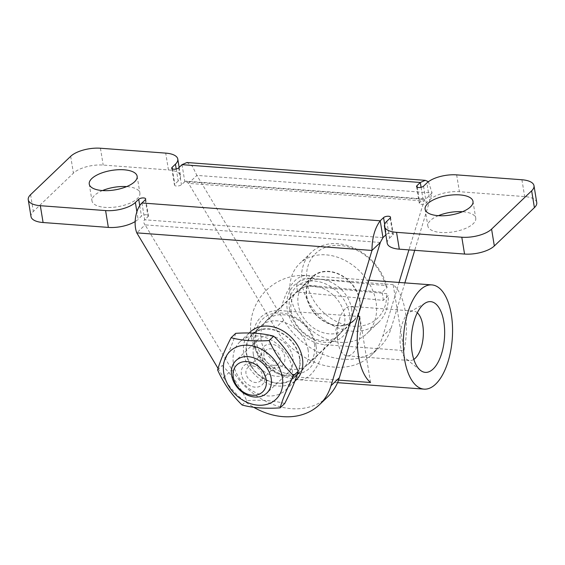 <?xml version="1.0" encoding="UTF-8"?>
<svg xmlns="http://www.w3.org/2000/svg" width="565" height="565" viewBox="0 0 565 565"><rect width="100%" height="100%" fill="white"/><g stroke="black" fill="none" stroke-linecap="round" stroke-linejoin="round"><path stroke-width="0.42" stroke-dasharray="2.83 2.12" d="M273.425 365.343A9.181 7.211 -133.7 0 0 278.411 363.705A9.181 7.211 -133.7 0 0 279.174 354.735A9.181 7.211 -133.7 0 0 270.713 348.796A9.181 7.211 -133.7 0 0 265.727 350.434A9.181 7.211 -133.7 0 0 264.964 359.404A9.181 7.211 -133.7 0 0 273.425 365.343M275.063 367.992A13.221 10.382 46.3 0 1 262.033 349.361A13.221 10.382 46.3 0 1 282.232 350.865A13.221 10.382 46.3 0 1 275.063 367.992M252.76 365.958A9.181 7.211 46.3 0 1 261.221 371.89A9.181 7.211 46.3 0 1 260.458 380.867A9.181 7.211 46.3 0 1 248.904 379.214A9.181 7.211 46.3 0 1 247.774 367.596A9.181 7.211 46.3 0 1 252.76 365.958M250.154 332.058A33.222 26.096 -133.7 0 0 247.392 364.531A33.222 26.096 -133.7 0 0 278.015 386.022A33.222 26.096 -133.7 0 0 296.067 380.083M251.121 363.309A13.221 10.382 -133.7 0 0 243.953 380.429A13.221 10.382 -133.7 0 0 264.152 381.94A13.221 10.382 -133.7 0 0 251.121 363.309M235.683 333.336C233.197 342.157 228.698 352.899 222.186 365.562C232.37 375.337 240.542 387.025 246.707 400.642C261.39 399.667 274.06 400.613 284.725 403.481M233.451 363.775A33.222 26.096 -133.7 0 0 267.662 395.917A33.222 26.096 -133.7 0 0 285.713 389.984A33.222 26.096 -133.7 0 0 281.624 347.934A33.222 26.096 -133.7 0 0 239.8 341.952A33.222 26.096 -133.7 0 0 233.451 363.775M242.124 405.02L246.707 400.642M217.603 369.941L222.186 365.562M297.713 292.14L302.72 287.352L307.713 286.074L386.601 293.659L388.247 295.573L383.24 300.361L297.713 292.14A48.526 38.116 -133.7 0 1 296.95 288.094A48.526 38.116 -133.7 0 1 296.554 284.075L382.088 292.303L387.096 287.514L385.443 285.593L306.555 278.008L301.569 279.287L296.554 284.075M383.24 300.361A48.526 38.116 -133.7 0 0 382.088 292.303M387.096 287.514A48.526 38.116 -133.7 0 0 354.608 248.212A48.526 38.116 -133.7 0 0 311.379 252.357A48.526 38.116 -133.7 0 0 301.569 279.287M385.443 285.593A44.79 35.185 -133.7 0 0 340.808 245.521A44.79 35.185 -133.7 0 0 306.555 278.008M307.713 286.074A44.79 35.185 -133.7 0 0 352.348 326.146A44.79 35.185 -133.7 0 0 386.601 293.659M302.72 287.352A48.526 38.116 -133.7 0 0 335.207 326.655A48.526 38.116 -133.7 0 0 378.444 322.509A48.526 38.116 -133.7 0 0 388.247 295.573M290.276 294.478A48.526 38.116 -133.7 0 0 321.577 336.881A48.526 38.116 -133.7 0 0 366.756 333.682A48.526 38.116 -133.7 0 0 360.774 272.266A48.526 38.116 -133.7 0 0 299.69 263.53A48.526 38.116 -133.7 0 0 290.276 294.478M306.788 296.067A29.86 23.455 -133.7 0 0 326.054 322.156A29.86 23.455 -133.7 0 0 353.86 320.193A29.86 23.455 -133.7 0 0 350.173 282.394A29.86 23.455 -133.7 0 0 312.586 277.02A29.86 23.455 -133.7 0 0 306.788 296.067M246.679 353.528A29.86 23.455 -133.7 0 0 265.946 379.624A29.86 23.455 -133.7 0 0 293.744 377.66A29.86 23.455 -133.7 0 0 290.064 339.862A29.86 23.455 -133.7 0 0 252.477 334.487A29.86 23.455 -133.7 0 0 246.679 353.528M253.29 354.163A22.395 17.593 -133.7 0 0 267.739 373.733A22.395 17.593 -133.7 0 0 288.588 372.257A22.395 17.593 -133.7 0 0 285.826 343.916A22.395 17.593 -133.7 0 0 257.633 339.883A22.395 17.593 -133.7 0 0 253.29 354.163M536.75 202.538A22.395 9.111 -9.3 0 0 524.666 196.585L459.409 191.705A22.395 9.111 -9.3 0 0 429.633 199.805L426.879 182.975M135.148 221.558A22.395 9.111 -9.3 0 0 138.121 219.305L136.878 211.734M386.806 221.289L389.56 238.112A22.395 9.111 -9.3 0 0 387.216 243.211M389.56 238.112L392.901 234.92A3.736 1.518 -9.3 0 0 393.289 234.072A3.736 1.518 -9.3 0 0 390.344 233.07A3.736 1.518 -9.3 0 0 386.319 234.426L385.853 234.871M176.231 168.992L178.194 180.998A22.395 9.111 -9.3 0 0 180.539 175.899A22.395 9.111 -9.3 0 0 168.455 169.945L103.197 165.065A22.395 9.111 -9.3 0 0 73.422 173.158L33.349 211.472A22.395 9.111 -9.3 0 0 31.004 216.572M178.194 180.998L174.853 184.19A3.736 1.518 -9.3 0 0 174.465 185.038A3.736 1.518 -9.3 0 0 177.41 186.04A3.736 1.518 -9.3 0 0 181.443 184.684L185.553 181.132L188.533 183.371L423.736 200.963L432.084 192.983L414.717 250.323M218.062 368.436L223.585 377.653A67.193 52.778 -133.7 0 0 253.643 407.245M299.782 358.069A30.235 23.751 46.3 0 1 294.005 377.929A30.235 23.751 46.3 0 1 255.945 372.483A30.235 23.751 46.3 0 1 252.216 334.219A30.235 23.751 46.3 0 1 280.092 332.086A30.235 23.751 46.3 0 1 299.782 358.069M382.978 237.618L144.704 219.799C143.213 220.979 143.355 222.674 145.12 224.877L136.772 232.858M380.323 242.47L145.12 224.877L231.933 369.672A67.193 52.778 -133.7 0 0 327.891 396.658M308.13 350.088A30.235 23.751 -133.7 0 0 288.44 324.105A30.235 23.751 -133.7 0 0 260.564 326.238A30.235 23.751 -133.7 0 0 264.293 364.503A30.235 23.751 -133.7 0 0 302.353 369.948A30.235 23.751 -133.7 0 0 308.13 350.088M141.949 202.976L144.704 219.799L148.044 216.607A3.736 1.518 -9.3 0 0 148.433 215.759A3.736 1.518 -9.3 0 0 145.488 214.756A3.736 1.518 -9.3 0 0 141.462 216.113L138.121 219.305M404.858 282.881L391.128 328.223A67.193 52.778 46.3 0 1 379.652 347.171A67.193 52.778 46.3 0 1 283.694 320.186L196.881 175.39L188.533 183.371L275.346 328.166A67.193 52.778 46.3 0 0 371.304 355.152A67.193 52.778 46.3 0 0 382.78 336.203L399.06 282.451M359.891 300.601A30.235 23.751 -133.7 0 0 340.201 274.618A30.235 23.751 -133.7 0 0 312.325 276.751A30.235 23.751 -133.7 0 0 316.054 315.016A30.235 23.751 -133.7 0 0 354.114 320.461A30.235 23.751 -133.7 0 0 359.891 300.601M182.022 164.662L184.776 181.492L423.051 199.311L423.934 198.958L424.273 200.377L408.919 249.885M351.543 308.582A30.235 23.751 46.3 0 1 345.766 328.442A30.235 23.751 46.3 0 1 307.706 322.996A30.235 23.751 46.3 0 1 303.977 284.732A30.235 23.751 46.3 0 1 331.853 282.599A30.235 23.751 46.3 0 1 351.543 308.582M428.418 181.69L432.084 192.983L196.881 175.39L192.439 166.301L186.951 162.515M421.08 187.305L423.051 199.311L419.71 202.503A3.736 1.518 -9.3 0 0 419.322 203.351A3.736 1.518 -9.3 0 0 422.267 204.353A3.736 1.518 -9.3 0 0 426.293 202.997L429.633 199.805M102.512 190.56A24.26 9.866 -9.3 0 0 92.003 200.914A24.26 9.866 -9.3 0 0 111.15 207.426A24.26 9.866 -9.3 0 0 137.351 198.597A24.26 9.866 -9.3 0 0 139.894 193.075A24.26 9.866 -9.3 0 0 126.631 186.605M438.369 215.675A24.26 9.866 -9.3 0 0 427.86 226.035A24.26 9.866 -9.3 0 0 447.007 232.547A24.26 9.866 -9.3 0 0 473.209 223.712A24.26 9.866 -9.3 0 0 475.751 218.196A24.26 9.866 -9.3 0 0 462.488 211.727M291.187 311.294A30.235 23.751 -133.7 0 0 310.884 337.277A30.235 23.751 -133.7 0 0 338.753 335.144A30.235 23.751 -133.7 0 0 335.024 296.879A30.235 23.751 -133.7 0 0 296.964 291.434A30.235 23.751 -133.7 0 0 291.187 311.294M289.562 309.458A33.971 26.682 46.3 0 1 330.165 286.293A33.971 26.682 46.3 0 1 338.852 339.339A33.971 26.682 46.3 0 1 289.562 309.458M314.472 344.021A30.235 23.751 46.3 0 1 308.695 363.881A30.235 23.751 46.3 0 1 280.826 366.014A30.235 23.751 46.3 0 1 261.136 340.031A30.235 23.751 46.3 0 1 266.913 320.171A30.235 23.751 46.3 0 1 294.782 318.038A30.235 23.751 46.3 0 1 314.472 344.021M393.155 284.633L314.126 278.722A36.577 28.73 -133.7 0 0 287.267 309.281A36.577 28.73 -133.7 0 0 324.924 344.664L403.954 350.575A52.255 24.373 94.3 0 0 393.155 284.633L403.954 350.575M316.096 345.865A33.971 26.682 -133.7 0 0 266.807 315.976A33.971 26.682 -133.7 0 0 275.494 369.023A33.971 26.682 -133.7 0 0 316.096 345.865M338.569 380.111L291.533 376.594A36.577 28.73 46.3 0 1 253.869 341.211A36.577 28.73 46.3 0 1 280.734 310.651L357.928 316.421M370.555 382.505L359.757 316.555M345.264 308.737A24.811 11.575 94.3 0 0 339.692 318.483A24.811 11.575 94.3 0 0 337.912 342.213A24.811 11.575 94.3 0 0 347.079 355.851A24.811 11.575 94.3 0 0 360.47 331.966A24.811 11.575 94.3 0 0 350.78 306.364A24.811 11.575 94.3 0 0 345.264 308.737M417.295 312.777A24.811 11.575 94.3 0 0 413.531 311.054A24.811 11.575 94.3 0 0 409.936 311.965A24.811 11.575 94.3 0 0 408.022 313.427A24.811 11.575 94.3 0 0 400.027 337.023A24.811 11.575 94.3 0 0 406.405 359.107A24.811 11.575 94.3 0 0 409.83 360.541A24.811 11.575 94.3 0 0 413.806 359.397M456.654 174.875L459.409 191.705M521.912 179.755L524.666 196.585M390.147 218.097L392.901 234.92M168.455 169.945L165.7 153.115M172.346 168.893L174.853 184.19M223.585 377.653L231.933 369.672M384.666 224.354L386.319 234.426M145.29 199.784L148.044 216.607M139.746 205.667L141.462 216.113M283.694 320.186L275.346 328.166M391.128 328.223L382.78 336.203M178.681 167.854L181.443 184.684M417.203 187.206L419.71 202.503M423.538 186.168L426.293 202.997M100.443 148.235L103.197 165.065M30.595 194.65L33.349 211.472M70.667 156.336L73.422 173.158M291.533 376.594A52.255 24.373 94.3 0 0 298.934 379.772A52.255 24.373 94.3 0 0 324.924 344.664M314.126 278.722A52.255 24.373 94.3 0 0 306.731 275.543A52.255 24.373 94.3 0 0 295.114 280.544A52.255 24.373 94.3 0 0 280.734 310.651M265.727 350.434L247.774 367.596M278.411 363.705L260.458 380.867M285.713 389.984L294.845 381.255M239.8 341.952L249.151 333.018M312.586 277.02L252.477 334.487M353.86 320.193L293.744 377.66M257.633 339.883L235.93 360.632M288.588 372.257L266.878 393.014M311.379 252.357L299.69 263.53M378.444 322.509L366.756 333.682M179.147 167.41L180.539 175.899M294.005 377.929L302.353 369.948M252.216 334.219L260.564 326.238M390.535 217.243L393.289 234.072M145.678 198.929L148.433 215.759M312.325 276.751L303.977 284.732M354.114 320.461L345.766 328.442M379.652 347.171L371.304 355.152M424.273 200.377L423.863 200.843M423.934 198.958L185.553 181.132M171.711 168.215L174.465 185.038M416.567 186.528L419.322 203.351M425.106 209.212L427.86 226.035M472.997 201.366L475.751 218.196M89.249 184.091L92.003 200.914M137.14 176.252L139.894 193.075M308.695 363.881L338.753 335.144M266.913 320.171L296.964 291.434M339.692 318.483L335.78 330.122L337.912 342.213M406.405 359.107L420.416 370.322M409.936 311.965L425.452 302.953M347.079 355.851L409.83 360.541M350.78 306.364L413.531 311.054M368.896 280.198L306.731 275.543A52.255 52.255 0 0 0 250.719 323.759A52.255 52.255 0 0 0 298.934 379.772L337.559 382.66"/><path stroke-width="0.85" d="M294.845 381.255L296.067 380.083A33.222 26.096 -133.7 0 0 291.971 338.04A33.222 26.096 -133.7 0 0 250.154 332.058L249.151 333.018M223.768 373.034A33.222 26.096 -133.7 0 0 271.977 402.259A33.222 26.096 -133.7 0 0 263.481 350.385A33.222 26.096 -133.7 0 0 223.768 373.034M280.148 407.859L284.725 403.481C291.236 390.818 295.735 380.075 298.228 371.254C292.063 357.638 283.891 345.95 273.707 336.175C263.043 333.308 250.366 332.361 235.683 333.336L231.106 337.715C241.771 340.582 254.441 341.528 269.124 340.554C275.289 354.17 283.461 365.859 293.645 375.633C287.14 388.296 282.634 399.038 280.148 407.859C265.465 408.834 252.788 407.888 242.124 405.02C231.94 395.246 223.768 383.557 217.603 369.941C220.096 361.12 224.595 350.378 231.106 337.715M293.645 375.633L298.228 371.254M269.124 340.554L273.707 336.175M231.579 374.92A22.395 17.593 -133.7 0 0 246.029 394.49A22.395 17.593 -133.7 0 0 266.878 393.014A22.395 17.593 -133.7 0 0 264.123 364.665A22.395 17.593 -133.7 0 0 235.93 360.632A22.395 17.593 -133.7 0 0 231.579 374.92M233.218 376.834A18.666 14.662 -133.7 0 0 260.077 393.763A18.666 14.662 -133.7 0 0 255.91 364.665A18.666 14.662 -133.7 0 0 233.218 376.834M428.418 181.69L425.325 180.348L420.296 182.481L416.956 185.673A3.736 1.518 170.7 0 0 416.567 186.528A3.736 1.518 170.7 0 0 419.513 187.524A3.736 1.518 170.7 0 0 423.538 186.168L426.879 182.975A22.395 9.111 170.7 0 1 456.654 174.875L521.912 179.755A22.395 9.111 170.7 0 1 533.996 185.715A22.395 9.111 170.7 0 1 531.651 190.815L491.578 229.122A22.395 9.111 170.7 0 1 461.803 237.222L396.545 232.342A22.395 9.111 170.7 0 1 384.461 226.381A22.395 9.111 170.7 0 1 386.806 221.289L390.147 218.097A3.736 1.518 170.7 0 0 390.535 217.243A3.736 1.518 170.7 0 0 387.59 216.247A3.736 1.518 170.7 0 0 383.557 217.603L384.666 224.354M425.325 180.341L186.951 162.515L182.022 164.662L178.681 167.854A3.736 1.518 170.7 0 1 174.656 169.218A3.736 1.518 170.7 0 1 171.711 168.215A3.736 1.518 170.7 0 1 172.099 167.36L175.44 164.168L176.231 168.992M136.878 211.734L135.367 202.482A22.395 9.111 170.7 0 1 105.591 210.583L40.334 205.702A22.395 9.111 170.7 0 1 28.25 199.742A22.395 9.111 170.7 0 1 30.595 194.65L70.667 156.336A22.395 9.111 170.7 0 1 100.443 148.235L165.7 153.115A22.395 9.111 170.7 0 1 177.784 159.076A22.395 9.111 170.7 0 1 175.44 164.168M135.367 202.482L138.708 199.29A3.736 1.518 170.7 0 1 142.733 197.934A3.736 1.518 170.7 0 1 145.678 198.929A3.736 1.518 170.7 0 1 145.29 199.784L141.949 202.976L380.224 220.795L383.557 217.603M134.597 181.768A24.26 9.866 170.7 0 1 108.395 190.603A24.26 9.866 170.7 0 1 89.249 184.091A24.26 9.866 170.7 0 1 111.602 170.432A24.26 9.866 170.7 0 1 137.14 176.252A24.26 9.866 170.7 0 1 134.597 181.768M470.454 206.889A24.26 9.866 170.7 0 1 444.252 215.717A24.26 9.866 170.7 0 1 425.106 209.212A24.26 9.866 170.7 0 1 447.459 195.547A24.26 9.866 170.7 0 1 472.997 201.366A24.26 9.866 170.7 0 1 470.454 206.889M28.25 199.742L31.004 216.572A22.395 9.111 -9.3 0 0 43.088 222.525L108.346 227.405A22.395 9.111 -9.3 0 0 135.148 221.558M384.461 226.381L387.216 243.211A22.395 9.111 -9.3 0 0 399.3 249.165L464.557 254.052A22.395 9.111 -9.3 0 0 494.333 245.952L534.405 207.638A22.395 9.111 -9.3 0 0 536.75 202.538L533.996 185.715M377.575 245.09L380.323 242.47L339.367 377.71A67.193 52.778 -133.7 0 1 327.891 396.658L319.543 404.639A67.193 52.778 -133.7 0 0 331.019 385.69L371.975 250.45L377.575 245.09M141.949 202.976C136.44 207.835 132.86 222.582 136.772 232.858L218.062 368.436M253.643 407.245A67.193 52.778 -133.7 0 0 319.543 404.639M136.772 232.858L371.975 250.45C372.038 238.006 374.793 228.119 380.224 220.795L382.978 237.618L380.196 242.59M385.853 234.871L382.978 237.618M414.717 250.323L404.858 282.881M408.919 249.885L399.06 282.451M126.631 186.605A24.26 9.866 -9.3 0 0 102.512 190.56M462.488 211.727A24.26 9.866 -9.3 0 0 438.369 215.675M357.928 316.421L359.757 316.555A52.255 24.373 94.3 0 0 370.555 382.505L338.569 380.111M422.719 305.044A35.461 16.54 -85.7 0 1 425.452 302.953A35.461 16.54 -85.7 0 1 444.45 338.251A35.461 16.54 -85.7 0 1 420.416 370.322A35.461 16.54 -85.7 0 1 411.299 338.76A35.461 16.54 -85.7 0 1 422.719 305.044M413.806 359.397A24.811 11.575 94.3 0 0 423.22 336.662A24.811 11.575 94.3 0 0 417.295 312.777M420.24 289.902A52.255 24.373 94.3 0 0 403.417 347.581A52.255 24.373 94.3 0 0 424.054 389.13A52.255 24.373 94.3 0 0 452.261 338.831A52.255 24.373 94.3 0 0 431.851 284.901A52.255 24.373 94.3 0 0 420.24 289.902M421.08 187.305L420.296 182.481L182.022 164.662M105.591 210.583L108.346 227.405M40.334 205.702L43.088 222.525M399.3 249.165L396.545 232.342M172.099 167.36L172.346 168.893M331.019 385.69L339.367 377.71M138.708 199.29L139.746 205.667M461.803 237.222L464.557 254.052M416.956 185.673L417.203 187.206M491.578 229.122L494.333 245.952M531.651 190.815L534.405 207.638M177.784 159.076L179.147 167.41M337.559 382.66L424.054 389.13M368.896 280.198L431.851 284.901"/></g></svg>
